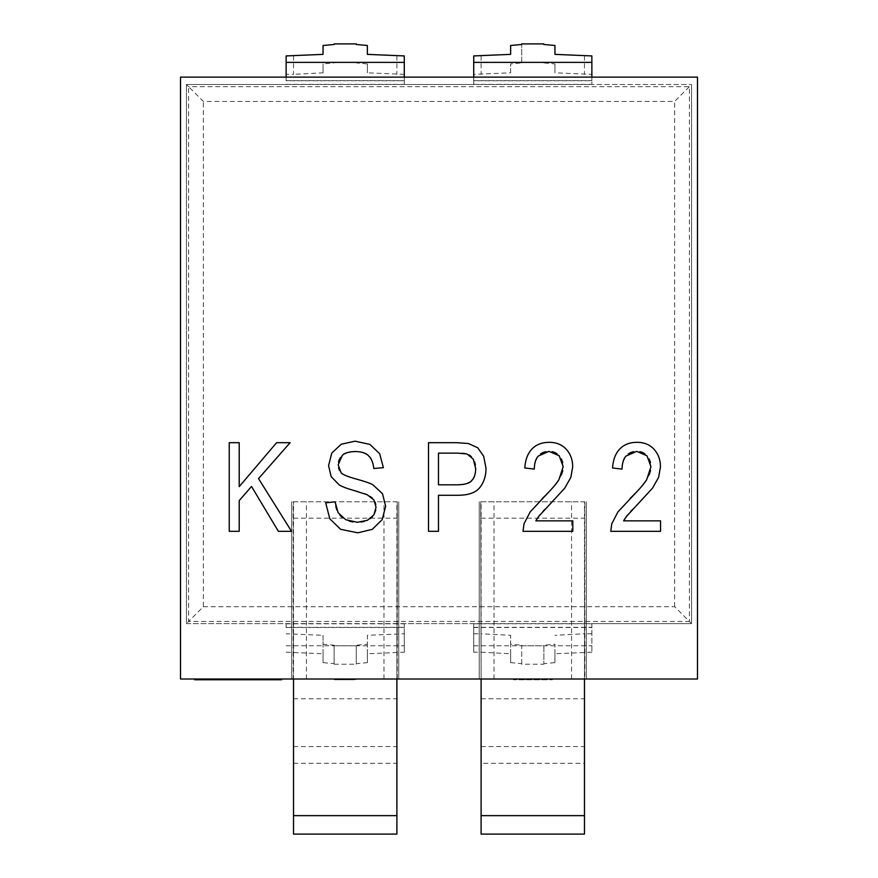 <?xml version="1.0" encoding="UTF-8"?>
<svg xmlns="http://www.w3.org/2000/svg" width="878" height="878" viewBox="0 0 878 878"><rect width="100%" height="100%" fill="white"/><g stroke="black" fill="none" stroke-linecap="round" stroke-linejoin="round"><path stroke-width="0.66" stroke-dasharray="4.39 3.29" d="M591.871 623.621L591.871 652.2L591.871 623.621L691.568 623.621L691.568 84.507L674.655 101.42L203.345 101.42L188.594 86.67L188.594 621.448L186.432 623.621L186.432 84.507L186.432 623.621L691.568 623.621L689.406 621.448L689.406 86.67L188.594 86.67L186.432 84.507L473.714 84.507L473.714 55.929M203.345 606.698L674.655 606.698L689.406 621.448L188.594 621.448L203.345 606.698L203.345 101.42M186.432 623.621L286.129 623.621L286.129 627.32L404.286 627.32L404.286 652.2L367.366 653.759L367.366 662.638L356.281 663.647L356.281 645.209L367.366 644.2L367.366 635.321L404.286 633.762L404.286 652.2M404.286 633.762L404.286 623.621L473.714 623.621L473.714 652.2L481.1 652.2L481.1 633.762L510.634 635.321L510.634 644.2L521.719 645.209L521.719 645.791L543.866 645.791L543.866 645.209L543.866 664.229L543.866 645.791M473.714 652.2L473.714 623.621M180.517 77.121L697.483 77.121L697.483 679.012L180.517 679.012L180.517 77.121M404.286 623.621L404.286 627.32M473.714 627.32L591.871 627.32M473.714 77.121L473.714 80.809L591.871 80.809L591.871 84.507L691.568 84.507L591.871 84.507L591.871 55.929M473.714 80.809L473.714 84.507L591.871 84.507M286.129 77.121L286.129 80.809L404.286 80.809L404.286 84.507L473.714 84.507M286.129 80.809L286.129 55.929M591.871 77.121L591.871 80.809M481.1 679.012L480.727 501.766L481.1 679.012L584.858 679.012L584.858 501.766L584.485 679.012M480.727 679.012L584.858 679.012M293.515 763.333L396.9 763.333L396.9 834.1L293.515 834.1L293.515 501.766L293.515 679.012L397.273 679.012L397.273 501.766L396.9 679.012M293.515 679.012L397.273 679.012M239.968 679.012L223.352 679.012L252.897 679.012L239.968 679.012L239.968 679.748M200.678 679.012L216.35 679.012L200.678 679.012M227.731 679.012L216.383 679.012L238.103 679.012L227.731 679.012L227.731 679.748L281.64 679.748L281.64 679.012L245.807 679.012L281.64 679.012M348.84 679.012L334.331 679.012L356.095 679.748L334.331 679.748L348.84 679.748L348.84 679.012M513.301 679.012L552.361 679.012L513.301 679.012L513.301 679.748L552.361 679.748L513.301 679.748L513.29 679.012L514.124 679.012L513.301 679.748M229.235 442.688L229.235 531.311L239.211 531.311L239.211 500.603L251.536 486.456L278.359 531.311L291.518 531.311L258.527 478.598L290.124 442.688L276.614 442.688L239.211 486.631L239.211 442.688L229.235 442.688M335.791 506.441L335.089 501.865L325.683 502.831L329.799 518.799L340.642 529.313L357.807 532.814L372.283 529.346L382.193 519.622L385.651 506.277L382.501 493.721L372.788 484.689C369.781 483.076 364.216 481.188 356.106 479.015L349.718 477.105M339.995 515.342L336.856 510.019M349.115 521.093L342.442 517.625M361.242 522.048L352.901 521.971M370.209 518.7L364.535 521.356M373.885 514.87L372.305 516.901M375.795 504.51L375.795 509.997M372.502 498.232L375.093 502.128M367.202 494.753L370.307 496.465M357.807 491.603L364.546 493.732M373.095 464.056L373.83 468.501L383.39 467.656L379.669 453.706L369.825 444.378L355.074 441.173L341.257 444.213L331.796 453.081L328.57 465.592L331.182 476.655L339.237 484.919C342.014 486.653 346.865 488.497 353.79 490.451M366.4 454.135L370.395 457.954M350.618 451.852L360.112 451.874M340.434 457.548L344.286 453.948M338.535 467.974L338.436 462.113M342.683 473.966L339.501 470.498M428.508 442.688L428.508 531.311L438.473 531.311L438.473 495.28L457.789 495.28C468.424 495.28 475.788 492.679 479.871 487.466C483.954 482.274 485.995 475.887 486.006 468.314L483.679 456.231L477.676 447.714L468.38 443.522L456.922 442.688L428.508 442.688M542.264 498.539L530.147 511.962L524.034 523.738L523.003 531.311L572.796 531.311L572.796 520.852L535.843 520.852M555.137 484.908L549.474 491.307M562.71 462.465L562.798 470.476M561.47 474.789L558.869 479.805M557.091 453.838L561.393 458.942M545.622 451.665L552.141 451.643M536.71 458.349L540.475 453.992M544.92 509.361L564.686 488.223L570.843 477.391L572.686 466.931C572.686 459.962 570.579 454.124 566.365 449.393C562.139 444.685 556.422 442.325 549.211 442.325C542.011 442.347 536.304 444.542 532.079 448.899C527.821 453.267 525.373 459.611 524.748 467.952L534.252 469.104L534.592 464.66M539.74 514.969L542.911 511.446M537.018 518.799L538.302 516.857M630.031 498.539L617.903 511.962L611.801 523.738L610.759 531.311L660.552 531.311L660.552 520.852L623.61 520.852M642.905 484.908L637.23 491.307M650.466 462.465L650.554 470.476M649.237 474.789L646.625 479.805M644.858 453.838L649.16 458.942M633.389 451.665L639.897 451.643M624.467 458.349L628.231 453.992M632.676 509.361L652.453 488.223L658.61 477.391L660.454 466.931C660.454 459.962 658.346 454.124 654.132 449.393C649.907 444.685 644.178 442.325 636.967 442.325C629.778 442.347 624.071 444.542 619.846 448.899C615.588 453.267 613.14 459.611 612.515 467.952L622.019 469.104L622.348 464.66M627.507 514.969L630.678 511.446M624.785 518.799L626.069 516.857M463.156 484.458L438.473 484.821L438.473 453.147L462.124 453.257M473.286 478.521L469.708 482.187M475.426 464.967L475.393 472.781M471.409 456.692L474.592 461.872M465.11 453.553L469.346 455.024M584.485 763.333L584.485 834.1L481.1 834.1L481.1 501.766L584.485 501.766L584.485 763.333L481.1 763.333M480.727 501.766L584.858 501.766M586.339 679.012L586.339 501.766L586.339 679.012M479.245 679.012L479.245 501.766L479.245 679.012M396.9 763.333L396.9 501.766L291.661 501.766L397.273 501.766M398.755 679.012L398.755 501.766L398.755 679.012M291.661 679.012L291.661 501.766L291.661 679.012M236.281 679.012L236.281 679.748M194.598 679.748L238.103 679.748L238.103 679.012L238.125 679.748L227.731 679.748M205.397 679.748L231.902 679.748L200.81 679.748L205.397 679.748L205.397 679.012L231.902 679.012L200.81 679.012L200.81 679.748M200.81 679.012L205.397 679.012M231.902 679.012L231.902 679.748M251.58 679.012L251.58 679.748L251.58 679.012M245.807 679.012L245.807 679.748L245.807 679.012M251.975 679.012L251.975 679.748M275.879 679.012L275.879 679.748M275.472 679.012L275.472 679.748M356.095 679.012L356.095 679.748L356.095 679.012M334.331 679.012L334.331 679.748L334.331 679.012M351.419 679.012L351.419 679.748M523.387 679.012L523.387 679.748M552.361 679.012L552.361 679.748L552.361 679.012M544.821 679.012L544.821 679.748M522.136 679.012L522.136 679.748M514.673 679.012L514.673 679.748M552.273 679.012L552.273 679.748M186.432 84.507L286.129 84.507M691.568 623.621L691.568 84.507M286.129 627.32L286.129 623.621M404.286 84.507L404.286 55.929M404.286 77.121L404.286 80.809M286.129 652.2L323.049 653.759L323.049 662.638L334.134 663.647L334.134 664.229L334.134 645.791L356.281 645.791L356.281 645.209M334.134 645.791L334.134 645.209L323.049 644.2L323.049 635.321L286.129 633.762M293.515 652.2L293.515 633.762M334.134 664.229L356.281 664.229L356.281 663.647M396.9 652.2L396.9 633.762M367.366 653.759L367.366 635.321M367.366 662.638L367.366 644.2M356.281 664.229L356.281 645.791M334.134 663.647L334.134 645.209M323.049 662.638L323.049 644.2M323.049 653.759L323.049 635.321M293.515 55.929L293.515 74.367L286.129 74.367M404.286 74.367L367.366 72.808L367.366 63.929L356.281 62.92L356.281 62.338L334.134 62.338L334.134 62.92L323.049 63.929L323.049 72.808L293.515 74.367M396.9 55.929L396.9 74.367M367.366 63.929L367.366 72.808M356.281 62.338L356.281 62.92M334.134 62.338L334.134 62.92M323.049 72.808L323.049 63.929M521.719 62.92L521.719 44.482L521.719 62.92L510.634 63.929L510.634 72.808L473.714 74.367M521.719 62.338L543.866 62.338L543.866 62.92L554.951 63.929L554.951 72.808L591.871 74.367M510.634 72.808L510.634 63.929M481.1 55.929L481.1 74.367M584.485 55.929L584.485 74.367M554.951 63.929L554.951 72.808M543.866 62.338L543.866 62.92M481.1 652.2L510.634 653.759L510.634 662.638L521.719 663.647L521.719 664.229L543.866 664.229M591.871 652.2L554.951 653.759L554.951 662.638L543.866 663.647M521.719 664.229L521.719 645.791M521.719 663.647L521.719 645.209M554.951 662.638L554.951 644.2L543.866 645.209M554.951 653.759L554.951 644.2M584.485 652.2L584.485 633.762L554.951 635.321M591.871 633.762L584.485 633.762M473.714 633.762L481.1 633.762M510.634 653.759L510.634 635.321M510.634 662.638L510.634 644.2M674.655 606.698L674.655 101.42M473.714 623.808L591.871 623.808M473.714 84.321L591.871 84.321M481.1 518.185L584.485 518.185M481.1 698.778L584.485 698.778M481.1 746.574L584.485 746.574M571.567 679.012L571.567 501.766M494.018 679.012L494.018 501.766M293.142 679.012L293.142 501.766M293.515 518.185L396.9 518.185M293.515 698.778L396.9 698.778M293.515 746.574L396.9 746.574M383.982 679.012L383.982 501.766M306.433 679.012L306.433 501.766M197.199 679.012L197.199 679.748M235.436 679.012L235.436 679.748M235.326 679.012L235.326 679.748M227.402 679.012L227.402 679.748M216.35 679.012L216.35 679.748M204.859 679.012L204.859 679.748M205.211 679.012L205.211 679.748M216.328 679.012L216.328 679.748M227.501 679.012L227.501 679.748M230.014 679.012L230.014 679.748M224.516 679.012L224.516 679.748M216.416 679.012L216.416 679.748M341.948 679.012L341.948 679.748M344.966 679.012L344.966 679.748M518.909 679.012L518.909 679.748M528.413 679.012L528.413 679.748M541.441 679.012L541.441 679.748M541.715 679.012L541.715 679.748M533.703 679.012L533.703 679.748M525.318 679.012L525.318 679.748M520.434 679.012L520.434 679.748M533.857 679.012L533.857 679.748M547.323 679.012L547.323 679.748M550.835 679.012L550.835 679.748M545.995 679.012L545.995 679.748M534.823 679.012L534.823 679.748M526.438 679.012L526.438 679.748M286.129 623.808L404.286 623.808M286.129 84.321L404.286 84.321M286.129 645.758L404.286 645.758M286.129 627.496L404.286 627.496M286.129 80.633L404.286 80.633M473.714 80.633L591.871 80.633M473.714 645.758L591.871 645.758M473.714 627.496L591.871 627.496"/><path stroke-width="1.32" d="M554.951 54.37L554.951 45.491L554.951 54.37L591.871 55.929L591.871 77.121M521.719 44.482L521.719 43.9L521.719 44.482L510.634 45.491L510.634 54.37L473.714 55.929L473.714 77.121M180.517 77.121L180.517 679.012L697.483 679.012L697.483 77.121L180.517 77.121M336.856 510.019L335.791 506.441M342.442 517.625L339.995 515.342M352.901 521.971L349.115 521.093M364.535 521.356L361.242 522.048M372.305 516.901L370.209 518.7M375.795 509.997L373.885 514.87L367.41 520.292L357.335 522.3L345.778 519.71L338.173 512.807L335.089 501.865L325.683 502.831L329.799 518.799L340.642 529.313L357.807 532.814L372.283 529.346L382.193 519.622L385.651 506.277L382.501 493.721L372.788 484.689C369.781 483.076 364.216 481.188 356.106 479.015C346.854 476.348 341.849 474.241 341.092 472.682L338.173 464.813L342.288 455.441C344.143 453.114 348.544 451.797 355.491 451.511C362.021 451.775 366.389 453.213 368.584 455.825C371.273 457.998 373.029 462.223 373.83 468.501L383.39 467.656L379.669 453.706L369.825 444.378L355.074 441.173L341.257 444.213L331.796 453.081L328.57 465.592L331.182 476.655L339.237 484.919C342.014 486.653 346.865 488.497 353.79 490.451L357.807 491.603M375.093 502.128L375.795 504.51M370.307 496.465L372.502 498.232M364.546 493.732L367.202 494.753L373.973 500.01L376.047 507.254L373.885 514.87M370.395 457.954L371.811 460.423M371.943 460.709L373.095 464.056M360.112 451.874L363.602 452.774M363.898 452.883L366.4 454.135M344.286 453.948L346.821 452.774M347.04 452.697L350.618 451.852M338.436 462.113L339.138 459.852M339.215 459.677L340.434 457.548M339.501 470.498L338.535 467.974M349.718 477.105L345.427 475.437M344.933 475.207L342.683 473.966M538.302 516.857L564.686 488.223L570.843 477.391L572.686 466.931C572.686 459.962 570.579 454.124 566.365 449.393C562.139 444.685 556.422 442.325 549.211 442.325C542.011 442.347 536.304 444.542 532.079 448.899C527.821 453.267 525.373 459.611 524.748 467.952L534.252 469.104C534.482 462.849 535.832 458.503 538.313 456.044L549.002 451.336L559.231 455.803L563.182 466.69L558.869 479.805L555.137 484.908M549.474 491.307L530.147 511.962L524.034 523.738L523.003 531.311L572.796 531.311L572.796 520.852L535.843 520.852L537.018 518.799M562.798 470.476L561.47 474.789M561.393 458.942L562.71 462.465M552.141 451.643L554.775 452.488M554.907 452.543L557.091 453.838M540.475 453.992L542.604 452.686M542.856 452.565L545.622 451.665M534.592 464.66L535.448 461.148M535.569 460.807L536.71 458.349M542.911 511.446L544.92 509.361M626.069 516.857L652.453 488.223L658.61 477.391L660.454 466.931C660.454 459.962 658.346 454.124 654.132 449.393C649.907 444.685 644.178 442.325 636.967 442.325C629.778 442.347 624.071 444.542 619.846 448.899C615.588 453.267 613.14 459.611 612.515 467.952L622.019 469.104C622.25 462.849 623.6 458.503 626.08 456.044L636.769 451.336L646.987 455.803L650.949 466.69L646.625 479.805L642.905 484.908M637.23 491.307L617.903 511.962L611.801 523.738L610.759 531.311L660.552 531.311L660.552 520.852L623.61 520.852L624.785 518.799M650.554 470.476L649.237 474.789M649.16 458.942L650.466 462.465M639.897 451.643L642.542 452.488M642.674 452.543L644.858 453.838M628.231 453.992L630.371 452.686M630.624 452.565L633.389 451.665M622.348 464.66L623.215 461.148M623.336 460.807L624.467 458.349M630.678 511.446L632.676 509.361M229.235 531.311L239.211 531.311L239.211 500.603L251.536 486.456L278.359 531.311L291.518 531.311L258.527 478.598L290.124 442.688L276.614 442.688L239.211 486.631L239.211 442.688L229.235 442.688L229.235 531.311M353.79 490.451L367.202 494.753M428.508 531.311L438.473 531.311L438.473 495.28L457.789 495.28C468.424 495.28 475.788 492.679 479.871 487.466C483.954 482.274 485.995 475.887 486.006 468.314L483.679 456.231L477.676 447.714L468.38 443.522L456.922 442.688L428.508 442.688L428.508 531.311M438.473 453.147L457.745 453.147L467.03 453.97L473.308 459.194L475.722 468.676C475.503 474.449 474.142 478.422 471.673 480.595C469.971 483.087 465.395 484.502 457.954 484.821L438.473 484.821L438.473 453.147M469.708 482.187L467.041 483.493M466.876 483.548L463.156 484.458M475.393 472.781L474.537 475.986M474.405 476.326L473.286 478.521M474.592 461.872L475.426 464.967M469.346 455.024L471.409 456.692M462.124 453.257L465.11 453.553M535.843 520.852L539.74 514.969M558.869 479.805C555.961 484.436 550.429 490.692 542.264 498.539M623.61 520.852L627.507 514.969M646.625 479.805C643.728 484.436 638.196 490.692 630.031 498.539M481.1 679.012L481.1 834.1L584.485 834.1L584.485 679.012M293.515 679.012L293.515 834.1L396.9 834.1L396.9 679.012M236.281 679.012L236.281 679.748L194.598 679.748L194.598 679.012M239.968 679.012L239.968 679.748L236.281 679.748M252.897 679.012L252.897 679.748L239.968 679.748M223.352 679.012L223.352 679.748M281.64 679.012L281.64 679.748L252.897 679.748M275.879 679.012L275.879 679.748M334.134 44.482L334.134 43.9L334.134 44.482L323.049 45.491L323.049 54.37L286.129 55.929L286.129 77.121M367.366 54.37L367.366 45.491L367.366 54.37L404.286 55.929L404.286 77.121M367.366 45.491L356.281 44.482L356.281 43.9L356.281 44.482M334.134 43.9L356.281 43.9M323.049 45.491L323.049 54.37M554.951 45.491L543.866 44.482L543.866 43.9L543.866 44.482M521.719 43.9L543.866 43.9M510.634 45.491L510.634 54.37M481.1 815.64L584.485 815.64M293.515 815.64L396.9 815.64M200.678 679.012L200.678 679.748M216.383 679.012L216.383 679.748M286.129 62.371L404.286 62.371M473.714 62.371L591.871 62.371"/></g></svg>
